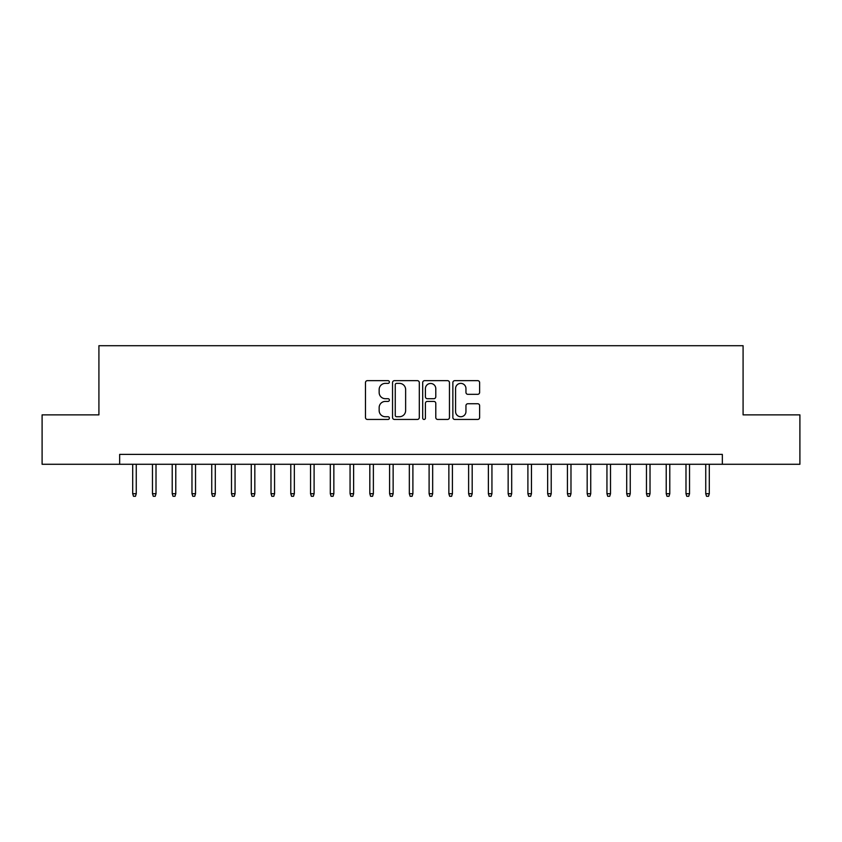 <?xml version="1.0" encoding="UTF-8"?>
<svg xmlns="http://www.w3.org/2000/svg" width="842" height="842" viewBox="0 0 842 842"><rect width="100%" height="100%" fill="white"/><g stroke="black" fill="none" stroke-linecap="round" stroke-linejoin="round"><path stroke-width="1.26" d="M389.383 382.015A1.358 1.358 0 0 0 388.025 380.658L367.417 380.658A1.937 1.937 0 0 0 365.481 382.594L365.481 417.506A1.937 1.937 0 0 0 367.417 419.453L388.025 419.453A1.358 1.358 0 0 0 389.383 418.095A1.358 1.358 0 0 0 388.025 416.737L385.362 416.737A6.21 6.21 0 0 1 379.153 410.528L379.153 407.623A6.21 6.21 0 0 1 385.362 401.413L388.025 401.413A1.358 1.358 0 0 0 389.383 400.055A1.358 1.358 0 0 0 388.025 398.698L385.362 398.698A6.21 6.21 0 0 1 379.153 392.488L379.153 389.583A6.21 6.21 0 0 1 385.362 383.373L388.025 383.373A1.358 1.358 0 0 0 389.383 382.015M477.688 394.33A1.937 1.937 0 0 0 479.624 392.393L479.624 382.594A1.937 1.937 0 0 0 477.688 380.658L454.796 380.658A1.937 1.937 0 0 0 452.859 382.594L452.859 417.506A1.937 1.937 0 0 0 454.796 419.453L477.688 419.453A1.937 1.937 0 0 0 479.624 417.506L479.624 405.676A1.937 1.937 0 0 0 477.688 403.739L467.889 403.739A1.937 1.937 0 0 0 465.952 405.676L465.952 411.549A5.189 5.189 0 0 1 460.763 416.737A5.189 5.189 0 0 1 455.575 411.549L455.575 388.562A5.189 5.189 0 0 1 460.763 383.373A5.189 5.189 0 0 1 465.952 388.562L465.952 392.393A1.937 1.937 0 0 0 467.889 394.33L477.688 394.33M119.659 464.279L42.1 464.279L42.1 414.874L98.914 414.874L98.914 345.715L743.086 345.715L743.086 414.874L799.9 414.874L799.9 464.279L722.341 464.279L722.341 454.396L119.659 454.396L119.659 464.279L722.341 464.279M419.305 382.594A1.937 1.937 0 0 0 417.358 380.658L394.477 380.658A1.937 1.937 0 0 0 392.54 382.594L392.54 417.506A1.937 1.937 0 0 0 394.477 419.453L417.358 419.453A1.937 1.937 0 0 0 419.305 417.506L419.305 382.594M424.642 380.658L447.523 380.658A1.937 1.937 0 0 1 449.46 382.594L449.46 417.506A1.937 1.937 0 0 1 447.523 419.453L437.724 419.453A1.937 1.937 0 0 1 435.788 417.506L435.788 403.35A1.937 1.937 0 0 0 433.851 401.413L427.357 401.413A1.937 1.937 0 0 0 425.41 403.35L425.41 418.095A1.358 1.358 0 0 1 424.052 419.453A1.358 1.358 0 0 1 422.695 418.095L422.695 382.594A1.937 1.937 0 0 1 424.642 380.658M396.614 383.373A1.358 1.358 0 0 0 395.256 384.731L395.256 415.38A1.358 1.358 0 0 0 396.614 416.737L399.424 416.737A6.21 6.21 0 0 0 405.633 410.528L405.633 389.583A6.21 6.21 0 0 0 399.424 383.373L396.614 383.373M435.788 388.657A5.189 5.189 0 0 0 430.599 383.468A5.189 5.189 0 0 0 425.41 388.657L425.41 396.761A1.937 1.937 0 0 0 427.357 398.698L433.851 398.698A1.937 1.937 0 0 0 435.788 396.761L435.788 388.657M136.257 493.717L135.467 496.285L133.489 496.285L132.699 493.717L136.257 493.717L136.257 464.279M132.699 493.717L132.699 464.279M156.012 493.717L155.223 496.285L153.255 496.285L152.465 493.717L156.012 493.717L156.012 464.279M152.465 493.717L152.465 464.279M175.778 493.717L174.989 496.285L173.01 496.285L172.221 493.717L175.778 493.717L175.778 464.279M172.221 493.717L172.221 464.279M195.533 493.717L194.744 496.285L192.776 496.285L191.976 493.717L195.533 493.717L195.533 464.279M191.976 493.717L191.976 464.279M215.299 493.717L214.51 496.285L212.531 496.285L211.742 493.717L215.299 493.717L215.299 464.279M211.742 493.717L211.742 464.279M235.055 493.717L234.265 496.285L232.287 496.285L231.497 493.717L235.055 493.717L235.055 464.279M231.497 493.717L231.497 464.279M254.821 493.717L254.031 496.285L252.053 496.285L251.263 493.717L254.821 493.717L254.821 464.279M251.263 493.717L251.263 464.279M274.576 493.717L273.787 496.285L271.808 496.285L271.019 493.717L274.576 493.717L274.576 464.279M271.019 493.717L271.019 464.279M294.342 493.717L293.542 496.285L291.574 496.285L290.785 493.717L294.342 493.717L294.342 464.279M290.785 493.717L290.785 464.279M314.098 493.717L313.308 496.285L311.329 496.285L310.54 493.717L314.098 493.717L314.098 464.279M310.54 493.717L310.54 464.279M333.853 493.717L333.064 496.285L331.095 496.285L330.306 493.717L333.853 493.717L333.853 464.279M330.306 493.717L330.306 464.279M353.619 493.717L352.83 496.285L350.851 496.285L350.062 493.717L353.619 493.717L353.619 464.279M350.062 493.717L350.062 464.279M373.374 493.717L372.585 496.285L370.617 496.285L369.817 493.717L373.374 493.717L373.374 464.279M369.817 493.717L369.817 464.279M393.14 493.717L392.351 496.285L390.372 496.285L389.583 493.717L393.14 493.717L393.14 464.279M389.583 493.717L389.583 464.279M412.896 493.717L412.106 496.285L410.128 496.285L409.338 493.717L412.896 493.717L412.896 464.279M409.338 493.717L409.338 464.279M432.662 493.717L431.872 496.285L429.894 496.285L429.104 493.717L432.662 493.717L432.662 464.279M429.104 493.717L429.104 464.279M452.417 493.717L451.628 496.285L449.649 496.285L448.86 493.717L452.417 493.717L452.417 464.279M448.86 493.717L448.86 464.279M472.183 493.717L471.383 496.285L469.415 496.285L468.626 493.717L472.183 493.717L472.183 464.279M468.626 493.717L468.626 464.279M491.938 493.717L491.149 496.285L489.17 496.285L488.381 493.717L491.938 493.717L491.938 464.279M488.381 493.717L488.381 464.279M511.694 493.717L510.905 496.285L508.936 496.285L508.147 493.717L511.694 493.717L511.694 464.279M508.147 493.717L508.147 464.279M531.46 493.717L530.67 496.285L528.692 496.285L527.902 493.717L531.46 493.717L531.46 464.279M527.902 493.717L527.902 464.279M551.215 493.717L550.426 496.285L548.458 496.285L547.658 493.717L551.215 493.717L551.215 464.279M547.658 493.717L547.658 464.279M570.981 493.717L570.192 496.285L568.213 496.285L567.424 493.717L570.981 493.717L570.981 464.279M567.424 493.717L567.424 464.279M590.737 493.717L589.947 496.285L587.969 496.285L587.179 493.717L590.737 493.717L590.737 464.279M587.179 493.717L587.179 464.279M610.503 493.717L609.713 496.285L607.735 496.285L606.945 493.717L610.503 493.717L610.503 464.279M606.945 493.717L606.945 464.279M630.258 493.717L629.469 496.285L627.49 496.285L626.701 493.717L630.258 493.717L630.258 464.279M626.701 493.717L626.701 464.279M650.024 493.717L649.224 496.285L647.256 496.285L646.467 493.717L650.024 493.717L650.024 464.279M646.467 493.717L646.467 464.279M669.779 493.717L668.99 496.285L667.011 496.285L666.222 493.717L669.779 493.717L669.779 464.279M666.222 493.717L666.222 464.279M689.535 493.717L688.745 496.285L686.777 496.285L685.988 493.717L689.535 493.717L689.535 464.279M685.988 493.717L685.988 464.279M709.301 493.717L708.511 496.285L706.533 496.285L705.743 493.717L709.301 493.717L709.301 464.279M705.743 493.717L705.743 464.279"/></g></svg>
